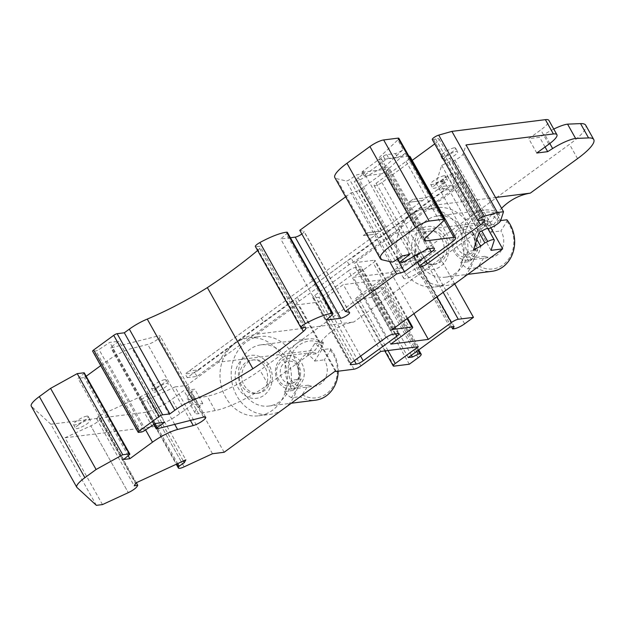 <?xml version="1.0" encoding="UTF-8"?>
<svg xmlns="http://www.w3.org/2000/svg" width="625" height="625" viewBox="0 0 625 625"><rect width="100%" height="100%" fill="white"/><g stroke="black" fill="none" stroke-linecap="round" stroke-linejoin="round"><path stroke-width="0.47" stroke-dasharray="3.12 2.34" d="M187.219 377.664L196.977 376.438L297.258 303.211A5.609 1.242 150.7 0 1 299.32 301.016L349.047 264.703A5.609 1.242 150.7 0 1 353.398 262.211L400.711 227.664A39.273 33.664 82.8 0 1 425.344 209.008A39.273 33.664 82.8 0 1 426.43 208.891A39.273 33.664 82.8 0 1 463.703 244.406A39.273 33.664 82.8 0 1 435.117 286.93A39.273 33.664 82.8 0 1 410.586 278.945A39.273 33.664 82.8 0 1 400.711 227.664L453.68 188.984L451.602 185.273L447.578 188.211L437.828 189.438L447.578 188.211L351.32 258.5A5.609 1.242 150.7 0 0 346.969 260.992L297.234 297.305A5.609 1.242 150.7 0 0 295.172 299.5L198.922 369.789L189.172 371.008L198.922 369.789L194.891 372.727L185.141 373.953L261.359 318.297L263.445 322.008L187.219 377.664L185.141 373.953M474.375 237.578A11.219 9.617 82.8 0 1 475.805 246.039A11.219 9.617 82.8 0 1 462.078 253.281A11.219 9.617 82.8 0 1 459.102 235.734A11.219 9.617 82.8 0 1 474.375 237.578M476.734 246.875C479.266 235.352 466.516 224.906 458.227 231.695C451.281 238.922 451.172 246.578 457.906 254.648C466.836 260.023 473.117 257.43 476.734 246.875M457.938 256.703A16.828 14.422 82.8 0 1 460.375 227.891A16.828 14.422 82.8 0 1 480.75 245.711A16.828 14.422 82.8 0 1 457.938 256.703A16.828 14.43 82.8 0 1 452.297 238.859A16.828 14.43 82.8 0 1 464.258 226.734A16.828 14.43 82.8 0 1 480.664 241.641A16.828 14.43 82.8 0 1 468.445 260.133A16.828 14.43 82.8 0 1 457.938 256.711M506.898 219.781L506.906 221.43L500.852 230.977A16.828 14.43 82.8 0 1 491.383 257.258A16.828 14.43 82.8 0 1 484.789 256.305L478.734 265.859L476.445 267.797A30.852 26.445 82.8 0 0 491.984 271.312M506.906 221.43A28.609 24.523 82.8 0 1 509.289 258.047A28.609 24.523 82.8 0 1 478.734 265.859M484.789 256.305L475.039 257.531A16.828 14.43 82.8 0 1 471.125 255.055A16.828 14.43 82.8 0 1 467.984 251.359L477.727 250.133A16.828 14.43 82.8 0 1 487.195 223.859A16.828 14.43 82.8 0 1 493.789 224.805L484.039 226.031A16.828 14.43 82.8 0 1 491.102 232.203L500.852 230.977M475.039 257.531L467.844 268.875A30.852 26.445 82.8 0 1 464.109 266.117A30.852 26.445 82.8 0 1 460.789 262.703L469.383 261.625L471.672 259.688L477.727 250.133M471.672 259.688A28.609 24.523 82.8 0 1 469.289 223.07A28.609 24.523 82.8 0 1 499.844 215.258L499.836 213.602A30.852 26.445 82.8 0 0 484.297 210.086A30.852 26.445 82.8 0 0 462.969 229.906A30.852 26.445 82.8 0 0 469.383 261.625M493.789 224.805L499.844 215.258M484.039 226.031L491.234 214.688A30.852 26.445 82.8 0 1 498.297 220.859L491.102 232.203M498.297 220.859L500.664 220.562M467.844 268.875L476.445 267.797M460.789 262.703L467.984 251.359M491.234 214.688L499.836 213.602M425.977 270.906A30.852 26.445 82.8 0 1 415.633 238.172A30.852 26.445 82.8 0 1 437.57 215.953A30.852 26.445 82.8 0 1 467.656 243.273A30.852 26.445 82.8 0 1 445.25 277.18A30.852 26.445 82.8 0 1 425.977 270.906M459.062 280.727A39.273 33.664 82.8 0 1 446.305 285.531A39.273 33.664 82.8 0 1 421.766 277.539A39.273 33.664 82.8 0 1 408.609 235.883A39.273 33.664 82.8 0 1 436.523 207.602A39.273 33.664 82.8 0 1 472.68 233.203A39.273 33.664 82.8 0 1 461.219 279.156M453.68 188.984L443.93 190.211L263.445 322.008L261.359 318.297L189.172 371.008L380.875 231.031L367.117 232.75L363.102 235.68L376.859 233.953L363.102 235.68L367.117 232.758M295.219 381.852A11.219 9.617 82.8 0 1 280.734 375.492A11.219 9.617 82.8 0 1 289.242 361.117A11.219 9.617 82.8 0 1 299.328 374.914A11.219 9.617 82.8 0 1 295.219 381.852M300.258 375.742C302.789 364.227 290.031 353.773 281.742 360.562C274.789 367.797 274.688 375.453 281.422 383.531C290.352 388.898 296.633 386.305 300.258 375.742M281.453 385.578A16.828 14.422 82.8 0 1 283.891 356.766A16.828 14.422 82.8 0 1 304.258 374.578A16.828 14.422 82.8 0 1 281.453 385.578A16.828 14.43 82.8 0 1 275.805 367.734A16.828 14.43 82.8 0 1 287.773 355.609A16.828 14.43 82.8 0 1 304.18 370.516A16.828 14.43 82.8 0 1 291.961 389.008A16.828 14.43 82.8 0 1 281.445 385.586M321.812 349.734L314.617 361.078A16.828 14.43 82.8 0 0 307.555 354.906L314.75 343.555A30.852 26.445 82.8 0 1 321.812 349.734L330.414 348.648L330.422 350.305L324.359 359.852A16.828 14.43 82.8 0 1 314.898 386.133A16.828 14.43 82.8 0 1 308.305 385.18L302.242 394.734L299.961 396.672A30.852 26.445 82.8 0 0 315.5 400.188M330.422 350.305A28.609 24.523 82.8 0 1 332.805 386.922A28.609 24.523 82.8 0 1 302.242 394.734M307.555 354.906L317.305 353.68L323.359 344.133L323.352 342.477A30.852 26.445 82.8 0 0 307.812 338.961A30.852 26.445 82.8 0 0 286.477 358.781A30.852 26.445 82.8 0 0 292.898 390.5L295.188 388.555L301.242 379.008A16.828 14.43 82.8 0 1 310.703 352.734A16.828 14.43 82.8 0 1 317.305 353.68M308.305 385.18L298.555 386.406A16.828 14.43 82.8 0 1 294.633 383.93A16.828 14.43 82.8 0 1 291.492 380.234L301.242 379.008M314.617 361.078L324.359 359.852M295.188 388.555A28.609 24.523 82.8 0 1 292.805 351.938A28.609 24.523 82.8 0 1 323.359 344.133M330.414 348.648A30.852 26.445 82.8 0 1 338.172 371.203M298.555 386.406L291.359 397.75L299.961 396.672M291.359 397.75A30.852 26.445 82.8 0 1 287.617 394.992A30.852 26.445 82.8 0 1 284.297 391.578L291.492 380.234M284.297 391.578L292.898 390.5M314.75 343.555L323.352 342.477M249.492 399.773A30.852 26.445 82.8 0 1 239.148 367.047A30.852 26.445 82.8 0 1 261.086 344.82A30.852 26.445 82.8 0 1 291.164 372.148A30.852 26.445 82.8 0 1 268.766 406.055A30.852 26.445 82.8 0 1 249.492 399.773M282.578 409.602A39.273 33.664 82.8 0 1 269.812 414.406A39.273 33.664 82.8 0 1 245.281 406.414A39.273 33.664 82.8 0 1 232.117 364.758A39.273 33.664 82.8 0 1 260.039 336.477A39.273 33.664 82.8 0 1 296.195 362.078A39.273 33.664 82.8 0 1 284.734 408.031M224.227 356.539A39.273 33.664 82.8 0 1 248.852 337.875A39.273 33.664 82.8 0 1 249.938 337.766A39.273 33.664 82.8 0 1 287.219 373.281A39.273 33.664 82.8 0 1 258.633 415.805A39.273 33.664 82.8 0 1 234.102 407.82A39.273 33.664 82.8 0 1 224.227 356.539M348.5 270.758A5.609 1.242 150.7 0 1 355.383 267.469L360.539 266.82A5.609 1.242 -29.3 0 1 361.422 267A5.609 1.242 -29.3 0 1 359.398 269.391L325.711 293.984A5.609 1.242 -29.3 0 1 318.828 297.273L313.672 297.922A5.609 1.242 -29.3 0 1 312.789 297.742A5.609 1.242 -29.3 0 1 314.812 295.352L348.5 270.758L385.992 337.555M413.922 313.695L390.859 272.594L353.297 277.305L373.148 262.812A5.609 1.242 150.7 0 0 375.18 260.422A5.609 1.242 150.7 0 0 374.297 260.242L356.523 262.477A5.609 1.242 150.7 0 0 354 263.273L394.922 233.391A67.32 57.703 82.8 0 1 396.516 230.727A67.32 57.703 82.8 0 1 430.602 205.844A67.32 57.703 82.8 0 1 433.391 205.305L465.188 182.086L453.531 183.547L456.758 173.594A8.414 1.859 150.7 0 0 456.742 173.102A8.414 1.859 150.7 0 0 450.227 174.688L447.383 176.094L443.188 179.438L436.016 182.984L441.703 165.414L448.875 161.875L452.086 161.562L454.93 160.164A8.414 1.859 150.7 0 0 463.102 154L500.586 220.797L463.102 154L466.039 144.93M433.391 205.305L495.539 197.5M456.75 173.594L494.242 240.391L456.758 173.594M212.492 453.727L175.008 386.93L186.664 385.469L218.461 362.25L315.359 350.086A67.32 57.703 82.8 0 1 353.828 322L491.82 221.234A67.32 57.703 82.8 0 1 501.586 208.273M175.008 386.93L146.648 400.039L184.141 466.836L146.648 400.039A8.414 1.859 150.7 0 1 140.914 401.242L176.273 464.258M102.477 504.578L64.992 437.781L90.82 425.844L128.312 492.641L90.82 425.844A8.414 1.859 150.7 0 0 99.648 419.594L100.266 418.469L96.742 419.008L98.305 416.172L148.359 393.039L146.789 395.875L141.656 399.344L141.031 400.461A8.414 1.859 150.7 0 0 140.914 401.242M64.992 437.781L152.352 426.82A22.438 4.961 150.7 0 0 179.859 413.664L191.891 404.883L202.789 403.516L199.43 406.445A22.438 4.961 150.7 0 0 195.086 413.008A22.438 4.961 150.7 0 0 198.617 413.734L215.211 410.562A44.883 9.914 150.7 0 0 268.102 384.594L315.359 350.086M412.836 199.367L408.82 202.297L412.836 199.367L426.594 197.641L412.836 199.367M408.82 202.297L422.578 200.57L408.82 202.297M408.922 156.203A11.219 2.477 150.7 0 0 408.352 156.25L380.281 159.773A11.219 2.477 -29.3 0 1 378.516 159.406A11.219 2.477 -29.3 0 1 380.172 156.594L397.805 139.969L403.156 149.508A5.609 1.242 -29.3 0 1 395.336 153.547L386.742 154.625A2.805 0.617 150.7 0 0 383.297 156.266L363.047 171.062A2.273 0.5 150.7 0 0 362.031 172.164A2.273 0.5 150.7 0 0 362.273 172.25L364.359 175.953L387.719 173.023A11.219 2.477 -29.3 0 1 385.953 172.656A11.219 2.477 -29.3 0 1 387.609 169.844L405.242 153.219L443.32 221.086M362.273 172.25L385.633 169.312A11.219 2.477 -29.3 0 1 383.875 168.945A11.219 2.477 -29.3 0 1 385.523 166.141L403.156 149.508M96.375 505.344L50.859 424.234L144.32 412.5A22.438 4.961 150.7 0 0 171.828 399.352L183.859 390.562L194.75 389.195L191.398 392.133A22.438 4.961 150.7 0 0 187.055 398.688A22.438 4.961 150.7 0 0 190.586 399.422L207.172 396.242A44.883 9.914 150.7 0 0 260.07 370.281L569.516 144.32A44.883 9.914 150.7 0 0 585.719 125.234M50.859 424.234L31.477 406.398A22.438 4.961 -29.3 0 1 31.25 406.117M84.289 372.891A2.805 0.617 -29.3 0 1 83.602 373.836L78.039 378.383L84.344 377.586L86.172 376.258M100.742 365.617L106.977 361.062A22.438 4.961 -29.3 0 1 132.078 348.383L147.75 344.43A8.414 1.859 150.7 0 0 156.18 340.359A8.414 1.859 150.7 0 0 160.195 336.094A8.414 1.859 150.7 0 0 157.969 336L111.461 347.719A2.805 0.617 -29.3 0 1 110.719 347.688A2.805 0.617 -29.3 0 1 111.727 346.5L118.938 341.234L109.758 342.383L98.984 349.531A2.805 0.617 -29.3 0 1 95.914 350.914L93.086 351.273A2.805 0.617 -29.3 0 1 92.641 351.18M257.594 250.484A178.82 39.508 150.7 0 0 257.859 250.258A11.219 2.477 150.7 0 0 260.273 246.766A11.219 2.477 150.7 0 0 258.516 246.406L256.242 246.688A5.609 1.242 -29.3 0 1 255.367 246.508M287.406 232.406A5.609 1.242 -29.3 0 1 286.32 234.047L280.688 238.961L290.406 237.742M301.844 234.023A5.609 1.242 150.7 0 0 304.102 231.469A5.609 1.242 150.7 0 0 303.82 231.289L299.773 230.336M345.625 196.852L351.07 192.875L358.953 190.586L385.836 170.961A8.414 1.859 150.7 0 0 388.875 167.383A8.414 1.859 150.7 0 0 387.547 167.102L382.383 167.75L358.281 180.719L354.172 181.234L364.273 173.18L356.734 174.875L349.633 179.578A2.805 0.617 -29.3 0 1 346.258 180.969L336.477 178.648A33.664 7.438 -29.3 0 1 334.82 177.586M398.891 138.328A5.609 1.242 -29.3 0 1 397.805 139.969M412.219 160.359L381.906 182.5A5.609 1.242 150.7 0 1 374.141 185.602A5.609 1.242 150.7 0 1 376.172 183.219L406.062 161.383A11.219 2.477 150.7 0 0 410.117 156.617M432.266 139.516A4.484 0.992 150.7 0 0 433.625 139.516L435.625 138.953A11.219 2.477 150.7 0 1 439.039 138.961A11.219 2.477 150.7 0 1 434.984 143.734L434.734 143.914M553.766 129.07A22.438 4.961 150.7 0 0 544.602 134.211L539.648 137.344L528.758 138.711L540.789 129.93A22.438 4.961 150.7 0 0 548.891 120.383M399.609 259.203A11.219 2.477 -29.3 0 1 415.125 252.992A11.219 2.477 -29.3 0 1 406.555 260.641A11.219 2.477 -29.3 0 1 395.555 263.969A11.219 2.477 -29.3 0 1 399.609 259.203M536.789 153.023L528.758 138.711M545.062 146.984L539.648 137.344M198.617 413.734L190.586 399.422M202.789 403.516L194.75 389.195M191.891 404.883L183.859 390.562M218.461 362.25A67.32 57.703 82.8 0 1 220.062 359.586A67.32 57.703 82.8 0 1 254.141 334.695A67.32 57.703 82.8 0 1 256.93 334.156L297.852 304.273A5.609 1.242 150.7 0 0 297.891 304.461A5.609 1.242 150.7 0 0 298.773 304.641L316.547 302.414A5.609 1.242 150.7 0 0 323.422 299.125L343.273 284.625L380.828 279.914L418.32 346.719M380.758 351.43L343.273 284.625M409.305 364.219L371.82 297.414L356.625 299.32A5.609 1.242 -29.3 0 1 355.742 299.141A5.609 1.242 -29.3 0 1 357.773 296.758L380.828 279.914M416.648 351.398L380.695 287.328L382.359 287.117A8.414 1.859 -29.3 0 1 383.68 287.398A8.414 1.859 -29.3 0 1 380.641 290.977L371.82 297.414M411.398 355.234L374.922 290.234L380.695 287.328M408.211 357.562L370.719 290.766L374.922 290.234M449.914 327.109L412.43 260.305L370.719 290.766M454.117 326.578L416.625 259.781L412.43 260.305M451.531 326.906L415.188 262.141L416.625 259.781M454.703 283.914L435.984 250.563L427.164 257A8.414 1.859 -29.3 0 1 416.852 261.938L415.188 262.141M390.859 272.594L413.914 255.758A5.609 1.242 -29.3 0 1 420.797 252.469L435.984 250.563M390.789 344.109L353.297 277.305M407.641 273.516A11.219 2.477 150.7 0 0 403.594 278.281A11.219 2.477 150.7 0 0 414.586 274.953A11.219 2.477 150.7 0 0 423.156 267.305A11.219 2.477 150.7 0 0 407.641 273.516M443.93 190.211L441.852 186.5L451.602 185.273M441.852 186.5L380.875 231.023L367.117 232.75M224.148 452.266L186.664 385.469M141.656 399.344L177.711 463.594M146.789 395.875L183.336 460.992M148.359 393.039L185.844 459.836M98.305 416.172L135.789 482.969M96.742 419.008L134.227 485.812M100.266 418.469L136.32 482.727M123.555 459.492L78.039 378.383M128.188 455.711L84.344 377.586M164.453 422.352L118.938 341.234M155.281 423.5L109.758 342.383M326.211 320.078L280.688 238.961M389.609 261.57L351.07 192.875M397.438 259.18L358.953 190.586M427.898 248.867L382.383 167.75M403.797 261.836L358.281 180.719M397.781 258.953L354.172 181.234M409.797 254.297L364.273 173.18M402.258 255.992L356.734 174.875M452.086 161.562L489.57 228.367M448.875 161.875L486.359 228.672M441.703 165.414L479.188 232.211M436.016 182.984L473.5 249.781M443.188 179.438L476.852 239.43M447.383 176.094L479.078 232.57M491.016 250.344L453.531 183.547M490.812 227.75L465.188 182.086M394.922 233.391L491.82 221.234M256.93 334.156L353.828 322M297.258 303.211L295.172 299.5M196.977 376.438L194.891 372.727M353.398 262.211L351.32 258.5M335.336 371.078L297.852 304.273M391.484 330.078L354 263.273M363.047 171.062L365.125 174.766A2.273 0.5 150.7 0 0 364.117 175.875A2.273 0.5 150.7 0 0 364.359 175.953M365.125 174.766L385.383 159.977A2.805 0.617 150.7 0 1 388.82 158.336L397.422 157.258A5.609 1.242 150.7 0 0 405.242 153.219M435.789 184.43A8.414 1.859 150.7 0 0 432.75 188.008A8.414 1.859 150.7 0 0 441 185.508A8.414 1.859 150.7 0 0 447.43 179.766A8.414 1.859 150.7 0 0 435.789 184.43M444.023 175.781A8.414 1.859 150.7 0 0 433.711 180.719A8.414 1.859 150.7 0 0 430.672 184.297A8.414 1.859 150.7 0 0 438.914 181.797A8.414 1.859 150.7 0 0 445.344 176.062A8.414 1.859 150.7 0 0 444.023 175.781M446.023 156.477A8.414 1.859 150.7 0 0 442.992 160.055A8.414 1.859 150.7 0 0 451.234 157.555A8.414 1.859 150.7 0 0 457.664 151.82A8.414 1.859 150.7 0 0 446.023 156.477M454.258 147.836A8.414 1.859 150.7 0 0 443.945 152.766A8.414 1.859 150.7 0 0 440.906 156.344A8.414 1.859 150.7 0 0 449.156 153.844A8.414 1.859 150.7 0 0 455.586 148.109A8.414 1.859 150.7 0 0 454.258 147.836M156.57 388.312A8.414 1.859 150.7 0 0 153.539 391.891A8.414 1.859 150.7 0 0 161.781 389.398A8.414 1.859 150.7 0 0 168.211 383.656A8.414 1.859 150.7 0 0 156.57 388.312M164.805 379.672A8.414 1.859 150.7 0 0 154.492 384.602A8.414 1.859 150.7 0 0 151.453 388.188A8.414 1.859 150.7 0 0 159.703 385.688A8.414 1.859 150.7 0 0 166.133 379.945A8.414 1.859 150.7 0 0 164.805 379.672M78.617 424.766A8.414 1.859 150.7 0 0 75.578 428.344A8.414 1.859 150.7 0 0 83.828 425.844A8.414 1.859 150.7 0 0 90.258 420.109A8.414 1.859 150.7 0 0 78.617 424.766M86.852 416.125A8.414 1.859 150.7 0 0 76.539 421.055A8.414 1.859 150.7 0 0 73.5 424.633A8.414 1.859 150.7 0 0 81.75 422.133A8.414 1.859 150.7 0 0 88.172 416.398A8.414 1.859 150.7 0 0 86.852 416.125M418.195 256.758C412.219 246.875 417.977 232.109 428.133 231.273C446.422 228.156 450.812 263.164 432.328 264.664C426.414 265.117 421.703 262.477 418.195 256.758M420.656 256.438C424.164 262.164 428.875 264.805 434.773 264.344C441.688 262.992 445.781 258.312 447.055 250.305C447.516 243.844 445.531 238.539 441.102 234.391C437.93 231.68 434.43 230.547 430.602 230.977C420.414 231.734 414.656 246.602 420.656 256.438M441.062 230.891A21.648 18.555 -97.2 0 0 411.711 245.047A21.648 18.555 -97.2 0 0 437.922 267.969A21.648 18.555 -97.2 0 0 441.062 230.891M241.711 385.625C235.734 375.75 241.492 360.984 251.648 360.141C269.93 357.031 274.328 392.039 255.844 393.539C249.93 393.992 245.219 391.352 241.711 385.625M244.172 385.312C247.68 391.039 252.383 393.672 258.289 393.219C265.195 391.867 269.289 387.188 270.57 379.18C271.031 372.719 269.047 367.414 264.617 363.266C261.445 360.555 257.945 359.414 254.117 359.852C243.93 360.609 238.164 375.469 244.172 385.312M264.57 359.766A21.648 18.555 -97.2 0 0 235.227 373.922A21.648 18.555 -97.2 0 0 261.438 396.844A21.648 18.555 -97.2 0 0 264.57 359.766M442.062 181.156L441.953 184.25L440.336 181.375L444.367 182.484L442.062 181.156L440.336 181.375M441.953 184.25L444.367 182.484M313.672 297.922L350.578 363.695M354.383 360.633L318.828 297.273M360.57 356.117L325.711 293.984M395.609 333.922L359.398 269.391M398.023 333.617L360.539 266.82M355.383 267.469L392.867 334.266M314.812 295.352L352.305 362.156M385.523 166.141L380.172 156.594M385.633 169.312L380.281 159.773M548.82 144.242L540.789 129.93M549.812 143.508L544.602 134.211M577.547 158.633L569.516 144.32M268.102 384.594L260.07 370.281M215.211 410.562L207.172 396.242M199.43 406.445L191.398 392.133M179.859 413.664L171.828 399.352M152.352 426.82L144.32 412.5M354.031 369.211L316.547 302.414M336.258 371.445L298.773 304.641M360.906 365.922L323.422 299.125M387.945 350.531L357.773 296.758M394.109 366.125L356.625 299.32M418.133 357.773L380.641 290.977M417.914 350.477L382.359 287.117M454.336 328.734L416.852 261.938M464.648 323.805L427.164 257M443.164 292.336L420.797 252.469M436.977 296.852L413.914 255.758M410.641 329.609L373.148 262.812M407.086 318.68L374.297 260.242M393.594 328.539L356.523 262.477M141.031 400.461L176.719 464.055M99.648 419.594L137.133 486.398M76.992 487.516L31.477 406.398M129.117 454.945L83.602 373.836M145.609 429.906L106.977 361.062M174.719 424.367L132.078 348.383M190.391 420.414L147.75 344.43M203.492 417.117L157.969 336M156.977 428.836L111.461 347.719M155.031 423.664L111.727 346.5M144.5 430.641L98.984 349.531M141.43 432.031L95.914 350.914M138.602 432.383L93.086 351.273M301.391 327.82L257.859 250.258M304.031 327.516L258.516 246.406M301.766 327.805L256.242 246.688M331.844 315.156L286.32 234.047M349.344 312.406L303.82 231.289M429.445 248.672L385.836 170.961M433.07 248.219L387.547 167.102M395.148 260.695L349.633 179.578M391.781 262.078L346.258 180.969M382 259.766L336.477 178.648M406.062 161.383L451.586 242.5M408.352 156.25L444.211 220.148M376.172 183.219L421.688 264.328M381.906 182.5L426.039 261.156M434.984 143.734L478.227 220.789M435.625 138.953L481.141 220.07M433.625 139.516L479.148 220.633M454.93 160.164L492.414 226.961M450.227 174.688L481.789 230.93M299.32 301.016L297.234 297.305M349.047 264.703L346.969 260.992M387.719 173.023L424.641 238.82M383.297 156.266L385.383 159.977M386.742 154.625L388.82 158.336M395.336 153.547L397.422 157.258M387.609 169.844L425.688 237.711M468.445 260.133L491.383 257.258M464.258 226.734L487.195 223.859M445.25 277.18L467.797 274.352M437.57 215.953L484.297 210.086M435.117 286.93L446.305 285.531M425.344 209.008L436.523 207.602M291.961 389.008L314.898 386.133M287.773 355.609L310.703 352.734M268.766 406.055L291.312 403.227M261.086 344.82L307.812 338.961M258.633 415.805L269.812 414.406M248.852 337.875L260.039 336.477M398.906 333.805L361.422 267M312.789 297.742L350.273 364.539M383.875 168.945L378.516 159.406M195.086 413.008L187.055 398.688M384.805 350.922L355.742 299.141M418.742 349.875L383.68 287.398M407.641 318.273L375.18 260.422M423.156 267.305L415.125 252.992M403.594 278.281L395.555 263.969M205.719 417.211L160.195 336.094M153.805 424.477L110.719 347.688M305.797 327.883L260.273 246.766M349.617 312.586L304.102 231.469M434.391 248.492L388.875 167.383M374.141 185.602L419.664 266.719M439.039 138.961L484.555 220.078M456.742 173.102L487.844 228.531M335.289 371.109L297.891 304.461M362.031 172.164L364.117 175.875M385.953 172.656L424.039 240.523M430.672 184.297L432.75 188.008M445.344 176.062L447.43 179.766M440.906 156.344L442.992 160.055M455.586 148.109L457.664 151.82M151.453 388.188L153.539 391.891M166.133 379.945L168.211 383.656M73.5 424.633L75.578 428.344M88.172 416.398L90.258 420.109M430.594 230.961L428.133 231.273M434.789 264.359L432.328 264.664M254.109 359.836L251.648 360.141M258.305 393.234L255.844 393.539"/><path stroke-width="0.94" d="M500.664 220.562L506.898 219.781A30.852 26.445 82.8 0 1 513.32 251.5A30.852 26.445 82.8 0 1 491.984 271.312L467.797 274.352M461.219 279.156A39.273 33.664 82.8 0 1 459.062 280.727M338.172 371.203A30.852 26.445 82.8 0 1 315.5 400.188L291.312 403.227M284.734 408.031A39.273 33.664 82.8 0 1 282.578 409.602M356.32 364.078L351.156 364.727A5.609 1.242 -29.3 0 1 350.273 364.539A5.609 1.242 -29.3 0 1 352.305 362.156L385.992 337.555A5.609 1.242 -29.3 0 1 392.867 334.266L398.023 333.617A5.609 1.242 -29.3 0 1 398.906 333.805A5.609 1.242 -29.3 0 1 396.883 336.188L363.195 360.789A5.609 1.242 -29.3 0 1 356.32 364.078L354.383 360.633M495.539 197.5L530.289 193.141L577.547 158.633A44.883 9.914 150.7 0 0 593.75 139.547A44.883 9.914 150.7 0 0 588.57 137.922L575.602 138.453A22.438 4.961 150.7 0 0 552.633 148.531L547.688 151.656L536.789 153.023L548.82 144.242A22.438 4.961 150.7 0 0 556.922 134.695A22.438 4.961 150.7 0 0 553.398 133.969L466.039 144.93L503.523 211.734L500.586 220.797A8.414 1.859 150.7 0 1 492.414 226.961L489.57 228.367L486.359 228.672L479.188 232.211L473.5 249.781L480.672 246.242L476.852 239.43M136.32 482.727L137.75 485.273L137.133 486.398A8.414 1.859 150.7 0 1 128.312 492.641L102.477 504.578L96.375 505.344L76.992 487.516A22.438 4.961 -29.3 0 1 76.766 487.234L31.25 406.117A22.438 4.961 -29.3 0 1 39.352 396.57L50.578 388.375L77.211 373.633L83.844 372.805A2.805 0.617 -29.3 0 1 84.289 372.891L129.805 454.008A2.805 0.617 -29.3 0 1 129.117 454.945L123.555 459.492L129.867 458.703L128.188 455.711M86.172 376.258L100.742 365.617M129.867 458.703L152.5 442.18A22.438 4.961 -29.3 0 1 177.594 429.492L193.266 425.547A8.414 1.859 150.7 0 0 201.695 421.477A8.414 1.859 150.7 0 0 205.719 417.211A8.414 1.859 150.7 0 0 203.492 417.117L156.977 428.836A2.805 0.617 -29.3 0 1 156.234 428.805A2.805 0.617 -29.3 0 1 157.25 427.609L164.453 422.352L155.281 423.5L144.5 430.641A2.805 0.617 -29.3 0 1 141.43 432.031L138.602 432.383A2.805 0.617 -29.3 0 1 138.164 432.297L92.641 351.18A2.805 0.617 -29.3 0 1 93.656 349.984L113.711 335.344A2.805 0.617 -29.3 0 1 117.148 333.695L124.312 332.797L129.32 329.148A21.461 4.742 -29.3 0 1 147.25 319.094A99.281 21.93 150.7 0 0 207.359 287.617A178.82 39.508 150.7 0 0 257.594 250.484M138.164 432.297A2.805 0.617 -29.3 0 1 139.172 431.102L159.227 416.461A2.805 0.617 -29.3 0 1 162.664 414.812L169.836 413.914L174.836 410.258A21.461 4.742 -29.3 0 1 192.766 400.211A99.281 21.93 150.7 0 0 252.883 368.734A178.82 39.508 150.7 0 0 303.383 331.375A11.219 2.477 150.7 0 0 305.797 327.883A11.219 2.477 150.7 0 0 304.031 327.516L301.766 327.805A5.609 1.242 -29.3 0 1 300.883 327.617L255.367 246.508A5.609 1.242 -29.3 0 1 259.891 242.547A33.664 7.438 -29.3 0 1 286.602 232.211A5.609 1.242 -29.3 0 1 287.406 232.406L332.93 313.516A5.609 1.242 -29.3 0 1 331.844 315.156L326.211 320.078L340.719 318.258A5.609 1.242 150.7 0 0 346.516 315.703A5.609 1.242 150.7 0 0 349.617 312.586A5.609 1.242 150.7 0 0 349.344 312.406L345.297 311.445L299.773 230.336L345.625 196.852M290.406 237.742L295.195 237.141A5.609 1.242 150.7 0 0 301.844 234.023M345.297 311.445L396.586 273.992L404.469 271.703L431.352 252.07A8.414 1.859 150.7 0 0 434.391 248.492A8.414 1.859 150.7 0 0 433.07 248.219L427.898 248.867L403.797 261.836L399.695 262.352L409.797 254.297L402.258 255.992L395.148 260.695A2.805 0.617 -29.3 0 1 391.781 262.078L382 259.766A33.664 7.438 -29.3 0 1 380.336 258.703L334.82 177.586A33.664 7.438 -29.3 0 1 346.969 163.273L369.914 146.523A11.219 2.477 -29.3 0 1 383.672 139.945L398.008 138.148A5.609 1.242 -29.3 0 1 398.891 138.328L444.406 219.445A5.609 1.242 -29.3 0 1 443.32 221.086L425.688 237.711A11.219 2.477 -29.3 0 0 424.039 240.523A11.219 2.477 -29.3 0 0 425.797 240.883L453.875 237.367A11.219 2.477 150.7 0 1 455.633 237.727A11.219 2.477 150.7 0 1 451.586 242.5L421.688 264.328A5.609 1.242 -29.3 0 0 419.664 266.719A5.609 1.242 -29.3 0 0 427.422 263.609L480.508 224.852A11.219 2.477 -29.3 0 0 484.555 220.078A11.219 2.477 -29.3 0 0 481.141 220.07L479.148 220.633A4.484 0.992 150.7 0 1 477.781 220.625A4.484 0.992 150.7 0 1 479.82 218.422A4.484 0.992 150.7 0 1 484.242 216.234L497.422 212.5L451.906 131.383L438.727 135.117A4.484 0.992 150.7 0 0 434.305 137.312A4.484 0.992 150.7 0 0 432.266 139.516L477.781 220.625M455.633 237.727L410.117 156.617A11.219 2.477 150.7 0 0 408.922 156.203M434.734 143.914L412.219 160.359M556.922 134.695L548.891 120.383A22.438 4.961 150.7 0 0 545.367 119.656L451.906 131.383M593.75 139.547L585.719 125.234A44.883 9.914 150.7 0 0 580.539 123.609L567.562 124.141A22.438 4.961 150.7 0 0 553.766 129.07M497.422 212.5L503.523 211.734M547.688 151.656L545.062 146.984M575.602 138.453L567.562 124.141M177.711 463.594L179.141 466.141L178.523 467.266A8.414 1.859 150.7 0 0 178.398 468.047A8.414 1.859 150.7 0 0 184.141 466.836L212.492 453.727L224.148 452.266L335.336 371.078A5.609 1.242 150.7 0 0 335.375 371.258A5.609 1.242 150.7 0 0 336.258 371.445L354.031 369.211A5.609 1.242 150.7 0 0 360.906 365.922L380.758 351.43L418.32 346.719L395.258 363.555L387.945 350.531M487.844 228.531L494.227 239.906A8.414 1.859 150.7 0 1 494.242 240.391L491.016 250.344L502.672 248.883L391.484 330.078A5.609 1.242 150.7 0 1 394.008 329.273L411.781 327.047A5.609 1.242 150.7 0 1 412.664 327.227A5.609 1.242 150.7 0 1 410.641 329.609L390.789 344.109L428.344 339.398L451.406 322.555A5.609 1.242 -29.3 0 1 458.281 319.266L473.477 317.359L464.648 323.805A8.414 1.859 -29.3 0 1 454.336 328.734L452.672 328.945L454.117 326.578L449.914 327.109L408.211 357.562L412.406 357.039L418.18 354.133L419.844 353.922A8.414 1.859 -29.3 0 1 421.172 354.195A8.414 1.859 -29.3 0 1 418.133 357.773L409.305 364.219L394.109 366.125A5.609 1.242 -29.3 0 1 393.234 365.938A5.609 1.242 -29.3 0 1 395.258 363.555M418.18 354.133L416.648 351.398M412.406 357.039L411.398 355.234M452.672 328.945L451.531 326.906M473.477 317.359L454.703 283.914M428.344 339.398L413.922 313.695M501.586 208.273A67.32 57.703 82.8 0 1 530.289 193.141M183.336 460.992L184.281 462.672L179.141 466.141M137.75 485.273L134.227 485.812L135.789 482.969L185.844 459.836L184.281 462.672M76.766 487.234A22.438 4.961 -29.3 0 1 84.875 477.688L96.102 469.492L50.578 388.375M96.102 469.492L122.727 454.75L77.211 373.633M122.727 454.75L129.367 453.914A2.805 0.617 -29.3 0 1 129.805 454.008M169.836 413.914L124.312 332.797M192.766 400.211L147.25 319.094M252.883 368.734L207.359 287.617M300.883 327.617A5.609 1.242 -29.3 0 1 305.414 323.656A33.664 7.438 -29.3 0 1 332.125 313.328A5.609 1.242 -29.3 0 1 332.93 313.516M396.586 273.992L389.609 261.57M404.469 271.703L397.438 259.18M399.695 262.352L397.781 258.953M380.336 258.703A33.664 7.438 -29.3 0 1 392.492 244.391L415.438 227.633A11.219 2.477 -29.3 0 1 429.188 221.062L443.523 219.258A5.609 1.242 -29.3 0 1 444.406 219.445M479.078 232.57L484.867 242.891L480.672 246.242M494.227 239.906A8.414 1.859 150.7 0 0 487.711 241.492L484.867 242.891M502.672 248.883L490.812 227.75M350.578 363.695L351.156 364.727M363.195 360.789L360.57 356.117M396.883 336.188L395.609 333.922M553.398 133.969L545.367 119.656M552.633 148.531L549.812 143.508M588.57 137.922L580.539 123.609M419.844 353.922L417.914 350.477M458.281 319.266L443.164 292.336M451.406 322.555L436.977 296.852M411.781 327.047L407.086 318.68M394.008 329.273L393.594 328.539M176.719 464.055L178.523 467.266M84.875 477.688L39.352 396.57M129.367 453.914L83.844 372.805M152.5 442.18L145.609 429.906M177.594 429.492L174.719 424.367M193.266 425.547L190.391 420.414M157.25 427.609L155.031 423.664M139.172 431.102L93.656 349.984M159.227 416.461L113.711 335.344M162.664 414.812L117.148 333.695M174.836 410.258L129.32 329.148M303.383 331.375L301.391 327.82M305.414 323.656L259.891 242.547M332.125 313.328L286.602 232.211M340.719 318.258L295.195 237.141M431.352 252.07L429.445 248.672M392.492 244.391L346.969 163.273M415.438 227.633L369.914 146.523M429.188 221.062L383.672 139.945M443.523 219.258L398.008 138.148M444.211 220.148L453.875 237.367M426.039 261.156L427.422 263.609M478.227 220.789L480.508 224.852M438.727 135.117L484.242 216.234M481.789 230.93L487.711 241.492M424.641 238.82L425.797 240.883M393.234 365.938L384.805 350.922M421.172 354.195L418.742 349.875M412.664 327.227L407.641 318.273M176.273 464.258L178.398 468.047M156.234 428.805L153.805 424.477"/></g></svg>
